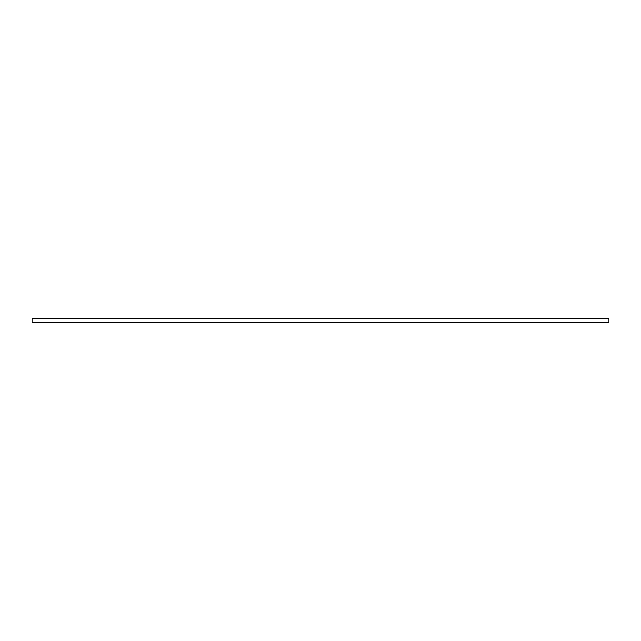 <?xml version="1.0" encoding="UTF-8"?>
<svg xmlns="http://www.w3.org/2000/svg" width="641" height="641" viewBox="0 0 641 641"><rect width="100%" height="100%" fill="white"/><g stroke="black" fill="none" stroke-linecap="round" stroke-linejoin="round"><path stroke-width="0.96" d="M608.95 322.487L32.05 322.487L32.05 318.513L608.95 318.513L608.95 322.487"/></g></svg>

